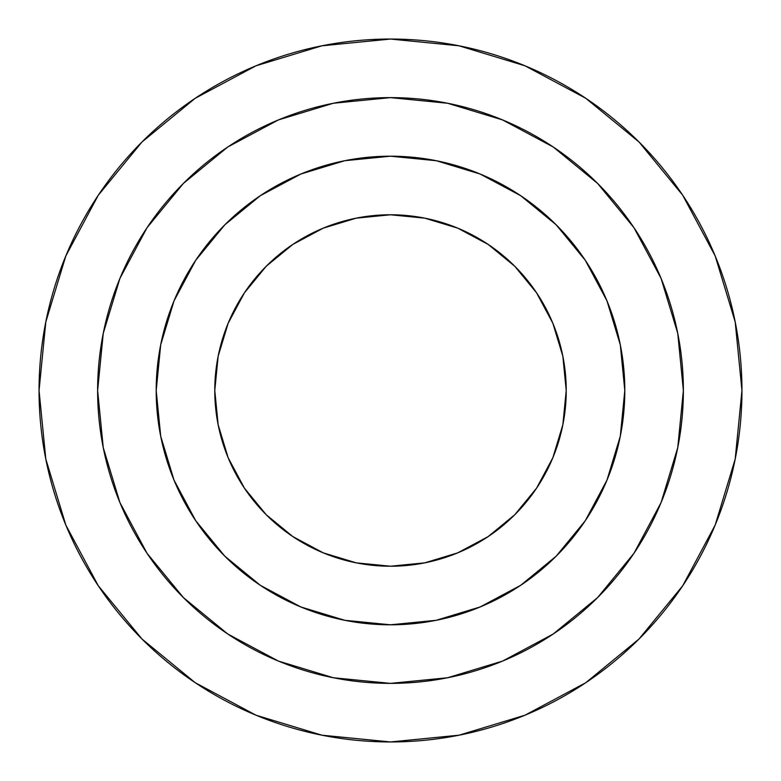 <?xml version="1.0" encoding="UTF-8"?>
<svg xmlns="http://www.w3.org/2000/svg" width="781" height="781" viewBox="0 0 781 781"><rect width="100%" height="100%" fill="white"/><g stroke="black" fill="none" stroke-linecap="round" stroke-linejoin="round"><path stroke-width="1.17" d="M356.214 562.847L390.5 566.225A175.725 175.725 0 0 1 214.775 390.5A175.725 175.725 0 0 1 390.5 214.775L424.786 218.153L457.744 228.15L488.125 244.394L514.757 266.243L536.606 292.875L552.85 323.256L562.847 356.214L566.225 390.5L562.847 424.786L552.85 457.744L536.606 488.125L514.757 514.757L488.125 536.606L457.744 552.85L424.786 562.847L390.5 566.225L356.214 562.847L323.256 552.85L292.875 536.606L266.243 514.757L244.394 488.125L228.15 457.744L218.153 424.786L214.775 390.5L218.153 356.214L228.15 323.256L244.394 292.875L266.243 266.243L292.875 244.394L323.256 228.15L356.214 218.153L390.5 214.775A175.725 175.725 0 0 1 566.225 390.5A175.725 175.725 0 0 1 390.5 566.225L424.786 562.847L457.744 552.85M390.5 156.2A234.3 234.3 0 0 1 624.8 390.5A234.3 234.3 0 0 1 390.5 624.8A234.3 234.3 0 0 1 156.2 390.5A234.3 234.3 0 0 1 390.5 156.2L344.792 160.701L300.841 174.036L260.327 195.689L224.821 224.821L195.689 260.327L174.036 300.841L160.701 344.792L156.2 390.5L160.701 436.208L174.036 480.159L195.689 520.673L224.821 556.179L260.327 585.311L300.841 606.964L344.792 620.299L390.5 624.8L436.208 620.299L480.159 606.964L520.673 585.311L556.179 556.179L585.311 520.673L606.964 480.159L620.299 436.208L624.8 390.5L620.299 344.792L606.964 300.841L585.311 260.327L556.179 224.821L520.673 195.689L480.159 174.036L436.208 160.701L390.5 156.2A234.3 234.3 0 0 1 624.8 390.5A234.3 234.3 0 0 1 390.5 624.8A234.3 234.3 0 0 1 156.2 390.5A234.3 234.3 0 0 1 390.5 156.2M390.5 97.625A292.875 292.875 0 0 1 683.375 390.5A292.875 292.875 0 0 1 390.5 683.375A292.875 292.875 0 0 1 97.625 390.5A292.875 292.875 0 0 1 390.5 97.625L447.64 103.248L502.583 119.923L553.212 146.984L597.592 183.408L634.016 227.788L661.077 278.417L677.752 333.36L683.375 390.5L677.752 447.64L661.077 502.583L634.016 553.212L597.592 597.592L553.212 634.016L502.583 661.077L447.64 677.752L390.5 683.375L333.36 677.752L278.417 661.077L227.788 634.016L183.408 597.592L146.984 553.212L119.923 502.583L103.248 447.64L97.625 390.5L103.248 333.36L119.923 278.417L146.984 227.788L183.408 183.408L227.788 146.984L278.417 119.923L333.36 103.248L390.5 97.625A292.875 292.875 0 0 1 683.375 390.5A292.875 292.875 0 0 1 390.5 683.375A292.875 292.875 0 0 1 97.625 390.5A292.875 292.875 0 0 1 390.5 97.625L333.36 103.248M585.76 98.279L639.014 141.986L682.721 195.24L639.014 141.986L585.76 98.279L639.014 141.986L682.721 195.24L639.014 141.986L585.76 98.279L639.014 141.986L585.76 98.279L524.998 65.799L459.062 45.806L390.5 39.05A351.45 351.45 0 0 1 741.95 390.5A351.45 351.45 0 0 1 390.5 741.95A351.45 351.45 0 0 1 39.05 390.5A351.45 351.45 0 0 1 390.5 39.05L321.938 45.806L256.002 65.799L195.24 98.279L141.986 141.986L195.24 98.279M682.721 585.76L639.014 639.014L585.76 682.721L639.014 639.014L682.721 585.76L639.014 639.014L585.76 682.721L639.014 639.014L682.721 585.76L639.014 639.014L585.76 682.721L639.014 639.014L682.721 585.76L715.201 524.998L735.194 459.062L741.95 390.5L735.194 321.938L715.201 256.002L682.721 195.24L639.014 141.986L682.721 195.24M195.24 682.721L141.986 639.014L195.24 682.721L141.986 639.014L195.24 682.721L141.986 639.014L195.24 682.721L256.002 715.201L321.938 735.194L390.5 741.95L459.062 735.194L524.998 715.201L585.76 682.721M98.279 195.24L141.986 141.986L98.279 195.24L141.986 141.986L98.279 195.24L65.799 256.002L45.806 321.938L39.05 390.5L45.806 459.062L65.799 524.998L98.279 585.76L141.986 639.014M553.212 634.016L597.592 597.592L634.016 553.212L597.592 597.592L553.212 634.016M661.077 278.417L634.016 227.788M553.212 146.984L597.592 183.408L553.212 146.984L502.583 119.923M278.417 119.923L227.788 146.984M183.408 183.408L146.984 227.788L119.923 278.417M97.625 390.5L103.248 447.64M119.923 502.583L146.984 553.212L183.408 597.592L227.788 634.016L278.417 661.077M552.85 457.744L562.847 424.786L566.225 390.5L562.847 356.214L552.85 323.256L536.606 292.875M424.786 218.153L390.5 214.775L356.214 218.153L323.256 228.15M218.153 356.214L214.775 390.5L218.153 424.786L228.15 457.744M183.408 597.592L146.984 553.212M390.5 566.225A175.725 175.725 0 0 1 214.775 390.5A175.725 175.725 0 0 1 390.5 214.775A175.725 175.725 0 0 1 566.225 390.5A175.725 175.725 0 0 1 390.5 566.225M390.5 39.05A351.45 351.45 0 0 1 741.95 390.5A351.45 351.45 0 0 1 390.5 741.95A351.45 351.45 0 0 1 39.05 390.5A351.45 351.45 0 0 1 390.5 39.05"/></g></svg>
